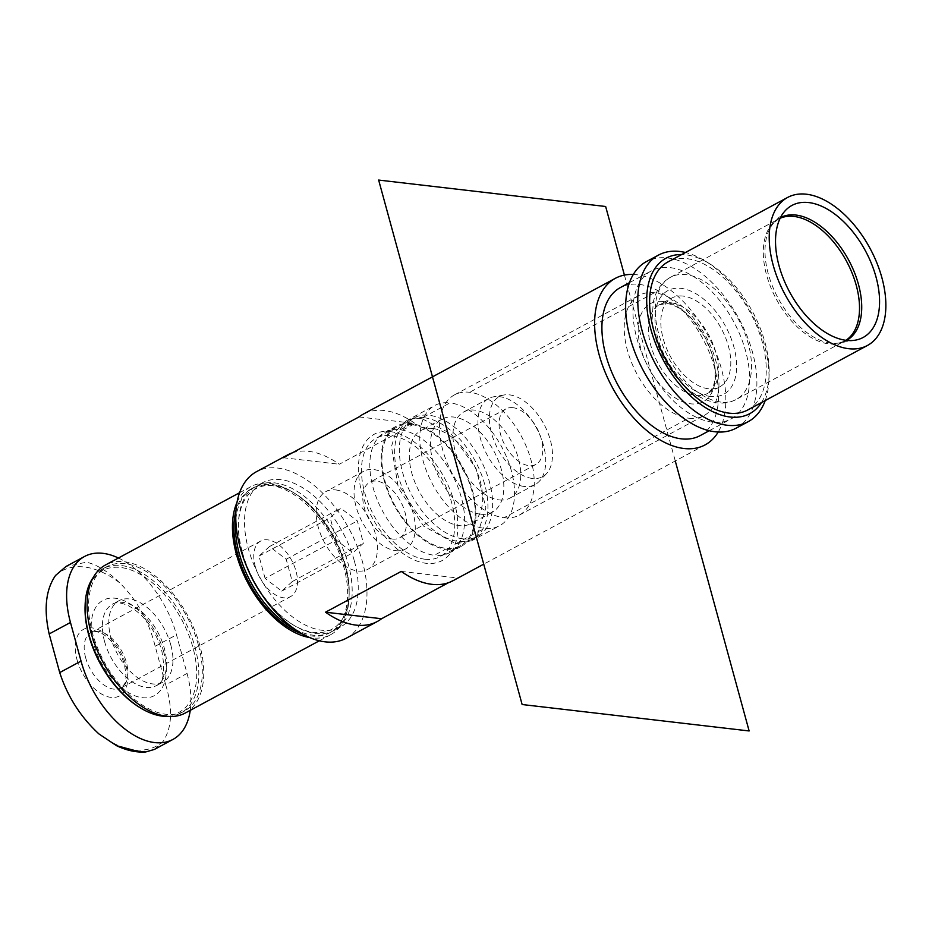 <?xml version="1.0" encoding="UTF-8"?>
<svg xmlns="http://www.w3.org/2000/svg" width="932" height="932" viewBox="0 0 932 932"><rect width="100%" height="100%" fill="white"/><g stroke="black" fill="none" stroke-linecap="round" stroke-linejoin="round"><path stroke-width="0.7" stroke-dasharray="4.66 3.5" d="M118.411 558.012A81.993 47.148 -118.3 0 1 176.498 634.82L187.052 673.44L165.745 684.915C172.909 708.868 172.036 727.694 163.123 741.394L154.363 749.444M77.041 659.786A37.839 21.762 61.7 0 0 111.013 697.392A37.839 21.762 61.7 0 0 125.971 665.483A37.839 21.762 61.7 0 0 92 627.877A37.839 21.762 61.7 0 0 77.041 659.786M165.745 684.915L155.178 646.295C148.98 621.388 137.179 600.255 119.762 582.908C108.019 571.444 96.916 564.547 86.443 562.194L66.021 566.47M187.052 673.44A81.993 47.148 -118.3 0 1 190.245 710.347M255.251 566.446A31.537 18.127 61.7 0 0 290.598 596.585A31.537 18.127 61.7 0 0 296.026 571.2A31.537 18.127 61.7 0 0 260.68 541.061A31.537 18.127 61.7 0 0 255.251 566.446M265.096 578.388L258.991 556.089L269.534 546.525L286.182 559.258L292.275 581.556L281.732 591.121L265.096 578.388L336.254 540.047L352.902 552.769L363.445 543.205L357.34 520.906L340.704 508.185L330.161 517.749L336.254 540.047M258.991 556.089L330.161 517.749M335.706 489.929A44.142 25.385 -118.3 0 1 372.718 526.044A44.142 25.385 -118.3 0 1 367.744 569.347A44.142 25.385 -118.3 0 1 357.9 571.025A44.142 25.385 -118.3 0 1 320.888 534.921A44.142 25.385 -118.3 0 1 325.862 491.618A44.142 25.385 -118.3 0 1 335.706 489.929M281.732 591.121L352.902 552.769M292.275 581.556L363.445 543.205M286.182 559.258L357.34 520.906M269.534 546.525L340.704 508.185M395.75 550.637A44.142 25.385 61.7 0 0 405.595 548.948A44.142 25.385 61.7 0 0 410.569 505.645A44.142 25.385 61.7 0 0 373.557 469.53A44.142 25.385 61.7 0 0 363.713 471.219A44.142 25.385 61.7 0 0 358.738 514.522A44.142 25.385 61.7 0 0 395.75 550.637M392.582 539.045A31.537 18.127 -118.3 0 1 366.136 513.252A31.537 18.127 -118.3 0 1 369.701 482.322A31.537 18.127 -118.3 0 1 376.726 481.122A31.537 18.127 -118.3 0 1 403.172 506.915A31.537 18.127 -118.3 0 1 399.607 537.846A31.537 18.127 -118.3 0 1 392.582 539.045M513.008 407.692A31.537 18.127 61.7 0 0 505.971 408.903A31.537 18.127 61.7 0 0 502.418 439.834A31.537 18.127 61.7 0 0 528.852 465.627A31.537 18.127 61.7 0 0 535.888 464.416A31.537 18.127 61.7 0 0 539.442 433.485A31.537 18.127 61.7 0 0 513.008 407.692M532.358 478.454A45.493 26.166 -118.3 0 1 492.748 437.271A45.493 26.166 -118.3 0 1 504.072 394.982A45.493 26.166 -118.3 0 1 509.501 394.865A45.493 26.166 -118.3 0 1 545.931 428.161A45.493 26.166 -118.3 0 1 546.455 473.654A45.493 26.166 -118.3 0 1 532.358 478.454M524.122 486.446A48.872 28.1 -118.3 0 1 483.149 446.463A48.872 28.1 -118.3 0 1 488.659 398.523A48.872 28.1 -118.3 0 1 493.739 396.787A48.872 28.1 -118.3 0 1 499.564 396.659A48.872 28.1 -118.3 0 1 538.696 432.425A48.872 28.1 -118.3 0 1 539.267 481.308A48.872 28.1 -118.3 0 1 535.026 484.582A48.872 28.1 -118.3 0 1 524.122 486.446M499.144 499.913A48.872 28.1 61.7 0 0 510.049 498.049A48.872 28.1 61.7 0 0 515.559 450.098A48.872 28.1 61.7 0 0 474.574 410.115A48.872 28.1 61.7 0 0 463.682 411.991A48.872 28.1 61.7 0 0 458.16 459.93A48.872 28.1 61.7 0 0 499.144 499.913M504.014 517.738A68.292 39.272 61.7 0 0 519.264 515.128A68.292 39.272 61.7 0 0 526.964 448.129A68.292 39.272 61.7 0 0 469.693 392.279A68.292 39.272 61.7 0 0 454.455 394.888A68.292 39.272 61.7 0 0 446.754 461.876A68.292 39.272 61.7 0 0 504.014 517.738L688.748 418.212M688.748 418.2A68.292 39.272 61.7 0 0 703.998 415.59A68.292 39.272 61.7 0 0 711.698 348.591A68.292 39.272 61.7 0 0 654.427 292.741A68.292 39.272 61.7 0 0 639.189 295.351A68.292 39.272 61.7 0 0 631.488 362.35A68.292 39.272 61.7 0 0 688.748 418.2M683.133 296.085A50.456 29.008 61.7 0 0 671.879 298.019A50.456 29.008 61.7 0 0 666.194 347.508A50.456 29.008 61.7 0 0 708.495 388.772A50.456 29.008 61.7 0 0 719.749 386.85A50.456 29.008 61.7 0 0 725.434 337.361A50.456 29.008 61.7 0 0 683.133 296.085M747.813 409.94A84.09 48.348 61.7 0 0 757.297 327.447A84.09 48.348 61.7 0 0 686.791 258.665A84.09 48.348 61.7 0 0 668.046 261.88M761.444 402.589A88.295 50.771 61.7 0 0 769.133 374.28A88.295 50.771 61.7 0 0 709.543 263.686A88.295 50.771 61.7 0 0 685.742 254.809A88.295 50.771 61.7 0 0 681.665 254.541M765.207 400.562A94.598 54.394 61.7 0 0 768.958 379.464A94.598 54.394 61.7 0 0 705.116 260.972A94.598 54.394 61.7 0 0 685.439 252.502M736.14 428.161A94.598 54.394 61.7 0 0 746.812 335.369A94.598 54.394 61.7 0 0 667.498 257.989A94.598 54.394 61.7 0 0 646.4 261.601M712.398 422.126A84.09 48.348 -118.3 0 1 641.903 353.333A84.09 48.348 -118.3 0 1 651.386 270.851A84.09 48.348 -118.3 0 1 670.143 267.635A84.09 48.348 -118.3 0 1 740.637 336.429A84.09 48.348 -118.3 0 1 731.154 418.911A84.09 48.348 -118.3 0 1 712.398 422.126M700.118 435.628A84.09 48.348 61.7 0 0 709.602 353.146A84.09 48.348 61.7 0 0 639.096 284.365A84.09 48.348 61.7 0 0 620.339 287.58M633.306 274.451A94.598 54.394 -118.3 0 1 636.463 274.707A94.598 54.394 -118.3 0 1 709.275 337.99A94.598 54.394 -118.3 0 1 718.199 432.029M358.971 416.93L415.02 423.466A94.598 54.394 61.7 0 0 384.357 410.546A94.598 54.394 61.7 0 0 363.247 414.158M292.217 452.894A94.598 54.394 -118.3 0 1 308.643 451.333A94.598 54.394 -118.3 0 1 339.306 464.252L415.02 423.466M346.25 638.234A94.598 54.394 61.7 0 0 356.909 545.441A94.598 54.394 61.7 0 0 277.608 468.062A94.598 54.394 61.7 0 0 256.51 471.674M452.999 580.718A94.598 54.394 61.7 0 0 457.274 577.945L401.226 571.409M448.315 582.768L457.274 577.945M283.258 457.728L339.306 464.252M354.393 561.122A81.993 47.148 -118.3 0 1 340.262 627.131A81.993 47.148 -118.3 0 1 248.366 548.773A81.993 47.148 -118.3 0 1 262.486 482.776A81.993 47.148 -118.3 0 1 354.393 561.122M242.308 552.047A81.993 47.148 61.7 0 0 293.813 625.279A81.993 47.148 61.7 0 0 334.204 630.393A81.993 47.148 61.7 0 0 348.335 564.384A81.993 47.148 61.7 0 0 256.428 486.038A81.993 47.148 61.7 0 0 238.487 522.584A81.993 47.148 61.7 0 0 242.308 552.047M261.496 594.068A79.884 45.936 61.7 0 0 292.345 624.37A79.884 45.936 61.7 0 0 349.185 593.742A79.884 45.936 61.7 0 0 345.457 565.048A79.884 45.936 61.7 0 0 295.269 493.692A79.884 45.936 61.7 0 0 238.429 524.32A79.884 45.936 61.7 0 0 242.157 553.014A79.884 45.936 61.7 0 0 246.782 566.738M235.784 519.31A81.993 47.148 -118.3 0 1 253.399 487.669A81.993 47.148 -118.3 0 1 293.79 492.783A81.993 47.148 -118.3 0 1 345.306 566.015A81.993 47.148 -118.3 0 1 349.127 595.478A81.993 47.148 -118.3 0 1 331.175 632.024A81.993 47.148 -118.3 0 1 295.06 629.333M302.341 633.923A81.993 47.148 61.7 0 0 329.66 632.84A81.993 47.148 61.7 0 0 343.792 566.831A81.993 47.148 61.7 0 0 251.885 488.485A81.993 47.148 61.7 0 0 235.959 510.713M236.973 502.488A84.09 48.348 -118.3 0 1 250.894 486.632A84.09 48.348 -118.3 0 1 345.143 566.994A84.09 48.348 -118.3 0 1 330.662 634.692A84.09 48.348 -118.3 0 1 309.773 637.593M185.305 713.003A84.09 48.348 61.7 0 0 199.786 645.317A84.09 48.348 61.7 0 0 105.537 564.955M198.434 645.154A81.993 47.148 -118.3 0 1 184.303 711.163A81.993 47.148 -118.3 0 1 92.408 632.805A81.993 47.148 -118.3 0 1 106.528 566.807A81.993 47.148 -118.3 0 1 198.434 645.154M168.261 716.382A81.993 47.148 61.7 0 0 180.831 713.027A81.993 47.148 61.7 0 0 194.963 647.029A81.993 47.148 61.7 0 0 103.056 568.671A81.993 47.148 61.7 0 0 93.34 577.327M139.404 707.272A80.501 46.285 61.7 0 0 192.924 647.495A80.501 46.285 61.7 0 0 131.645 570.256A80.501 46.285 61.7 0 0 85.068 606.441M170.777 644.909A46.251 26.597 -118.3 0 1 162.809 682.142A46.251 26.597 -118.3 0 1 110.966 637.942A46.251 26.597 -118.3 0 1 118.935 600.709A46.251 26.597 -118.3 0 1 170.777 644.909M425.027 559.235A67.267 38.678 61.7 0 0 440.032 556.66A67.267 38.678 61.7 0 0 447.616 490.675A67.267 38.678 61.7 0 0 391.219 435.64A67.267 38.678 61.7 0 0 376.213 438.215A67.267 38.678 61.7 0 0 368.629 504.2A67.267 38.678 61.7 0 0 425.027 559.235M411.664 424.631A67.267 38.678 -118.3 0 1 468.062 479.665A67.267 38.678 -118.3 0 1 460.478 545.651A67.267 38.678 -118.3 0 1 445.473 548.214A67.267 38.678 -118.3 0 1 389.075 493.191A67.267 38.678 -118.3 0 1 396.659 427.205A67.267 38.678 -118.3 0 1 411.664 424.631M390.1 431.574A71.706 41.229 -118.3 0 1 447.523 484.046A71.706 41.229 -118.3 0 1 448.362 555.752A71.706 41.229 -118.3 0 1 426.145 563.301A71.706 41.229 -118.3 0 1 363.713 498.399A71.706 41.229 -118.3 0 1 381.561 431.761A71.706 41.229 -118.3 0 1 390.1 431.574M445.717 549.146A68.292 39.272 61.7 0 0 460.967 546.536A68.292 39.272 61.7 0 0 468.668 479.537A68.292 39.272 61.7 0 0 411.396 423.687A68.292 39.272 61.7 0 0 396.158 426.297A68.292 39.272 61.7 0 0 388.458 493.284A68.292 39.272 61.7 0 0 445.717 549.146L434.37 555.274A68.327 39.284 -118.3 0 1 377.099 499.424A68.327 39.284 -118.3 0 1 384.8 432.401A68.327 39.284 -118.3 0 1 391.894 429.967A68.327 39.284 -118.3 0 1 400.038 429.78A68.327 39.284 -118.3 0 1 454.758 479.782A68.327 39.284 -118.3 0 1 455.55 548.098A68.327 39.284 -118.3 0 1 449.632 552.688A68.327 39.284 -118.3 0 1 434.382 555.297M421.346 418.328L413.191 418.503L406.084 420.949L396.286 430.794L391.463 446.556L398.372 487.949L423.652 526.172L455.725 543.752L470.951 541.154L476.858 536.587L485.875 507.789L476.007 468.318L451.205 433.928L421.346 418.328L450.016 402.88A68.292 39.272 61.7 0 0 434.766 405.49A68.292 39.272 61.7 0 0 427.066 472.489A68.292 39.272 61.7 0 0 484.337 528.339A68.292 39.272 61.7 0 0 499.575 525.73A68.292 39.272 61.7 0 0 507.276 458.73A68.292 39.272 61.7 0 0 450.016 402.88M424.375 417.781A67.267 38.678 61.7 0 0 416.359 417.955A67.267 38.678 61.7 0 0 409.369 420.355A67.267 38.678 61.7 0 0 401.785 486.341A67.267 38.678 61.7 0 0 458.183 541.364A67.267 38.678 61.7 0 0 473.188 538.801A67.267 38.678 61.7 0 0 479.025 534.281A67.267 38.678 61.7 0 0 478.244 467.014A67.267 38.678 61.7 0 0 424.375 417.781M480.458 514.184A52.868 30.407 -118.3 0 1 436.141 470.94A52.868 30.407 -118.3 0 1 442.094 419.074A52.868 30.407 -118.3 0 1 453.896 417.058A52.868 30.407 -118.3 0 1 498.212 460.303A52.868 30.407 -118.3 0 1 492.259 512.169A52.868 30.407 -118.3 0 1 480.458 514.184M432.693 428.475A52.868 30.407 61.7 0 0 420.903 430.502A52.868 30.407 61.7 0 0 414.938 482.357A52.868 30.407 61.7 0 0 459.266 525.601A52.868 30.407 61.7 0 0 471.056 523.586A52.868 30.407 61.7 0 0 477.021 471.72A52.868 30.407 61.7 0 0 432.693 428.475M462.878 538.836A67.267 38.678 -118.3 0 1 406.48 483.801A67.267 38.678 -118.3 0 1 414.064 417.816A67.267 38.678 -118.3 0 1 429.07 415.253A67.267 38.678 -118.3 0 1 485.467 470.276A67.267 38.678 -118.3 0 1 477.883 536.261A67.267 38.678 -118.3 0 1 462.878 538.836M624.417 275.091L675.269 460.956M163.123 741.394A99.538 57.236 -118.3 0 1 98.92 733.927M55.559 575.44A99.538 57.236 -118.3 0 1 119.762 582.908M85.662 657.817A31.537 18.127 -118.3 0 1 91.091 632.432A31.537 18.127 -118.3 0 1 126.437 662.57A31.537 18.127 -118.3 0 1 121.009 687.956A31.537 18.127 -118.3 0 1 85.662 657.817M654.427 292.741L469.693 392.279M662.838 301.49A55.71 32.038 61.7 0 0 640.808 348.463A55.71 32.038 61.7 0 0 690.833 403.836A55.71 32.038 61.7 0 0 712.852 356.851A55.71 32.038 61.7 0 0 662.838 301.49M670.714 302.784A50.456 29.008 -118.3 0 1 713.003 344.059A50.456 29.008 -118.3 0 1 707.318 393.549A50.456 29.008 -118.3 0 1 696.064 395.471A50.456 29.008 -118.3 0 1 653.763 354.195A50.456 29.008 -118.3 0 1 659.46 304.706A50.456 29.008 -118.3 0 1 670.714 302.784M710.603 396.496A58.867 33.843 -118.3 0 1 657.747 338.001A58.867 33.843 -118.3 0 1 681.024 288.361A58.867 33.843 -118.3 0 1 733.868 346.867A58.867 33.843 -118.3 0 1 710.603 396.496M720.82 402.076A69.376 39.89 -118.3 0 1 662.652 345.329A69.376 39.89 -118.3 0 1 670.481 277.282A69.376 39.89 -118.3 0 1 685.952 274.625A69.376 39.89 -118.3 0 1 744.109 331.384A69.376 39.89 -118.3 0 1 736.292 399.432A69.376 39.89 -118.3 0 1 720.82 402.076M780.142 218.274A69.376 39.89 61.7 0 0 778.5 219.078A69.376 39.89 61.7 0 0 770.682 287.126A69.376 39.89 61.7 0 0 828.839 343.873A69.376 39.89 61.7 0 0 844.31 341.228A69.376 39.89 61.7 0 0 845.895 340.297M846.629 340.378A69.737 40.099 -118.3 0 1 839.196 342.964A69.737 40.099 -118.3 0 1 830.89 343.151A69.737 40.099 -118.3 0 1 775.051 292.124A69.737 40.099 -118.3 0 1 774.236 222.387A69.737 40.099 -118.3 0 1 780.48 217.61M104.535 641.414A46.251 26.597 61.7 0 0 156.378 685.614A46.251 26.597 61.7 0 0 164.347 648.381A46.251 26.597 61.7 0 0 112.504 604.181A46.251 26.597 61.7 0 0 104.535 641.414M163.764 652.027A54.138 31.129 61.7 0 0 115.16 598.227A54.138 31.129 61.7 0 0 93.759 643.884A54.138 31.129 61.7 0 0 142.363 697.684A54.138 31.129 61.7 0 0 163.764 652.027M155.178 646.295L176.498 634.82M411.396 423.687L400.049 429.792M455.725 543.752L484.337 528.339M260.68 541.061L91.091 632.432C101.681 627.644 119.005 645.363 124.434 664.702C127.847 683.412 124.9 683.587 121.009 687.956L290.598 596.585M405.595 548.948L367.744 569.347M363.713 471.219L325.862 491.618M505.971 408.903L369.701 482.322M535.888 464.416L399.607 537.846M504.072 394.982L493.739 396.787M546.455 473.654L539.267 481.308M535.026 484.582L510.049 498.049M488.659 398.523L463.682 411.991M519.264 515.128L703.998 415.59M454.455 394.888L639.189 295.351M719.749 386.85L707.318 393.549C716.207 387.386 717.558 373.615 711.384 352.261L704.965 337.431L692.558 319.746C679.02 305.51 669.793 303.75 666.858 303.564L659.46 304.706L671.879 298.019M855.331 340.157L839.196 342.964L844.31 341.228L736.292 399.432C730.432 402.531 723.989 403.673 716.964 402.869C696.192 399.129 678.717 384.776 664.551 359.799C657.223 346.191 653.099 332.573 652.167 318.93L653.239 302.446C655.709 290.784 661.464 282.396 670.481 277.282L778.5 219.078L774.236 222.387L785.455 210.457M709.543 263.686L705.116 260.972M769.133 374.28L768.958 379.464M629.449 282.676L651.386 270.851M705.105 444.89L483.731 564.163M340.262 627.131L334.204 630.393M262.486 482.776L256.428 486.038M238.429 524.32L238.487 522.584M292.345 624.37L293.813 625.279M349.185 593.742L349.127 595.478M295.269 493.692L293.79 492.783M253.399 487.669L251.885 488.485M331.175 632.024L329.66 632.84M330.662 634.692L319.327 640.797M250.894 486.632L239.547 492.748M184.303 711.163L180.831 713.027M106.528 566.807L103.056 568.671M162.809 682.142L156.378 685.614C163.636 682.841 165.453 671.32 161.842 651.049C156.995 633.539 145.112 614.456 127.637 605.346C120.508 602.468 115.463 602.072 112.504 604.181L118.935 600.709M709.217 430.724L731.154 418.911M460.478 545.651L440.032 556.66M396.659 427.205L376.213 438.215M449.62 552.653L460.967 546.536M384.8 432.413L396.158 426.297M391.894 429.967L381.561 431.761M455.55 548.098L448.362 555.752M416.359 417.955L413.202 418.503M406.107 420.926L434.766 405.49M442.094 419.074L420.903 430.502M492.259 512.169L471.056 523.586M414.064 417.816L409.369 420.355M477.883 536.261L473.188 538.801M479.025 534.281L476.881 536.576M470.963 541.154L499.575 525.73"/><path stroke-width="1.4" d="M190.245 710.347A81.993 47.148 -118.3 0 1 172.933 739.437L154.363 749.444L145.788 751.938L138.216 751.425L116.547 745.693L98.92 733.927C80.63 717.046 67.558 696.6 59.718 672.578L81.037 661.091L70.471 622.471A81.993 47.148 -118.3 0 1 84.591 556.462A81.993 47.148 -118.3 0 1 118.411 558.012M84.591 556.462L66.021 566.47L55.559 575.44C45.773 589.618 43.629 609.12 49.163 633.946L59.718 672.578M172.933 739.437A81.993 47.148 -118.3 0 1 81.037 661.091M808.696 202.559A75.003 43.128 61.7 0 0 785.455 210.457A75.003 43.128 61.7 0 0 786.328 285.46A75.003 43.128 61.7 0 0 846.396 340.355A75.003 43.128 61.7 0 0 855.331 340.157A75.003 43.128 61.7 0 0 874.006 270.443A75.003 43.128 61.7 0 0 808.696 202.559M848.679 348.696A84.09 48.348 -118.3 0 1 778.173 279.915A84.09 48.348 -118.3 0 1 787.657 197.433A84.09 48.348 -118.3 0 1 806.413 194.217A84.09 48.348 -118.3 0 1 876.907 262.999A84.09 48.348 -118.3 0 1 867.436 345.481A84.09 48.348 -118.3 0 1 848.679 348.696M787.657 197.433L668.046 261.88A84.09 48.348 61.7 0 0 658.563 344.362A84.09 48.348 61.7 0 0 729.057 413.144A84.09 48.348 61.7 0 0 747.813 409.94L867.436 345.481M681.665 254.541A88.295 50.771 61.7 0 0 651.678 332.2A88.295 50.771 61.7 0 0 730.117 417.012A88.295 50.771 61.7 0 0 761.444 402.589M685.439 252.502A94.598 54.394 61.7 0 0 679.614 251.454A94.598 54.394 61.7 0 0 658.516 255.077A94.598 54.394 61.7 0 0 647.845 347.869A94.598 54.394 61.7 0 0 727.158 425.248A94.598 54.394 61.7 0 0 748.256 421.637A94.598 54.394 61.7 0 0 765.207 400.562M658.516 255.077L646.4 261.601A94.598 54.394 61.7 0 0 635.729 354.393A94.598 54.394 61.7 0 0 715.042 431.772A94.598 54.394 61.7 0 0 736.14 428.161L748.256 421.637M629.449 282.676L620.339 287.58A84.09 48.348 61.7 0 0 610.868 370.062A84.09 48.348 61.7 0 0 681.362 438.844A84.09 48.348 61.7 0 0 700.118 435.628L709.217 430.724M718.199 432.029A94.598 54.394 -118.3 0 1 705.105 444.89A94.598 54.394 -118.3 0 1 684.006 448.502A94.598 54.394 -118.3 0 1 604.693 371.122A94.598 54.394 -118.3 0 1 615.365 278.319A94.598 54.394 -118.3 0 1 633.306 274.451M615.365 278.319L363.247 414.158A94.598 54.394 61.7 0 0 358.971 416.93L283.258 457.728A94.598 54.394 -118.3 0 1 287.545 454.944A94.598 54.394 -118.3 0 1 292.217 452.894M287.545 454.944L256.51 471.674A94.598 54.394 61.7 0 0 245.838 564.466A94.598 54.394 61.7 0 0 325.152 641.845A94.598 54.394 61.7 0 0 346.25 638.234L377.285 621.504A94.598 54.394 -118.3 0 1 356.187 625.127A94.598 54.394 -118.3 0 1 325.524 612.207L401.226 571.409A94.598 54.394 61.7 0 0 431.9 584.329A94.598 54.394 61.7 0 0 452.999 580.718L483.731 564.163M325.524 612.207L381.572 618.732L448.315 582.768M381.572 618.732A94.598 54.394 -118.3 0 1 377.285 621.504M246.782 566.738A79.884 45.936 61.7 0 0 261.496 594.068M295.06 629.333A81.993 47.148 -118.3 0 1 239.279 553.678A81.993 47.148 -118.3 0 1 235.784 519.31M235.959 510.713A81.993 47.148 61.7 0 0 237.765 554.493A81.993 47.148 61.7 0 0 302.341 633.923M309.773 637.593A84.09 48.348 -118.3 0 1 236.402 554.33A84.09 48.348 -118.3 0 1 236.973 502.488M239.547 492.748L105.537 564.955A84.09 48.348 61.7 0 0 91.045 632.653A84.09 48.348 61.7 0 0 185.305 713.003L319.327 640.797M93.34 577.327A81.993 47.148 61.7 0 0 85.115 605.217A81.993 47.148 61.7 0 0 88.936 634.68A81.993 47.148 61.7 0 0 140.441 707.912A81.993 47.148 61.7 0 0 168.261 716.382M85.115 605.217L85.068 606.441A80.501 46.285 61.7 0 0 88.82 635.368A80.501 46.285 61.7 0 0 139.404 707.272L140.441 707.912M675.269 460.956L749.13 730.956L522.13 704.522L378.648 180.062L605.649 206.496L624.417 275.091M70.471 622.471L49.163 633.946M845.895 340.297A69.376 39.89 61.7 0 0 851.533 271.725A69.376 39.89 61.7 0 0 793.971 216.434A69.376 39.89 61.7 0 0 780.142 218.274M780.48 217.61A69.737 40.099 -118.3 0 1 795.846 215.047A69.737 40.099 -118.3 0 1 854.236 271.911A69.737 40.099 -118.3 0 1 846.629 340.378M145.788 751.938C136.561 752.637 126.822 750.551 116.547 745.693"/></g></svg>
